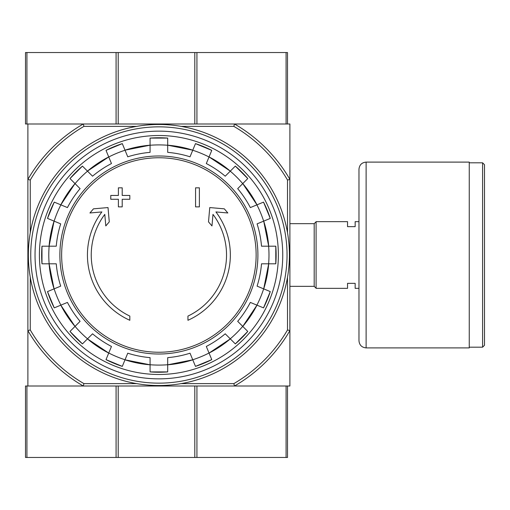 <?xml version="1.0" encoding="UTF-8"?>
<svg xmlns="http://www.w3.org/2000/svg" width="510" height="510" viewBox="0 0 510 510"><rect width="100%" height="100%" fill="white"/><g stroke="black" fill="none" stroke-linecap="round" stroke-linejoin="round"><path stroke-width="0.76" d="M181.114 126.378L233.841 126.378L234.485 123.994A151.253 151.253 0 0 1 289.897 179.405L289.897 123.994L27.884 123.994L27.884 386.006L83.289 386.006A151.253 151.253 0 0 1 27.884 330.595L30.262 329.957L30.262 277.223M129.827 320.28A71.457 71.457 0 0 1 101.873 211.93L89.932 212.976L93.464 208.839L108.018 207.564L109.274 221.869L105.799 225.936L104.792 214.385A67.645 67.645 0 0 0 129.827 316.085L129.827 320.28M187.948 316.085L187.948 320.28A71.457 71.457 0 0 0 215.908 211.93L227.842 212.976L224.311 208.839L209.757 207.564L208.507 221.869L211.975 225.936L212.982 214.385A67.645 67.645 0 0 1 187.948 316.085M195.572 206.888L199.384 206.888L199.384 187.827L195.572 187.827L195.572 206.888M118.396 199.263L118.396 206.888L122.209 206.888L122.209 199.263L129.827 199.263L129.827 195.451L122.209 195.451L122.209 187.827L118.396 187.827L118.396 195.451L110.772 195.451L110.772 199.263L118.396 199.263M47.506 218.407A117.236 117.236 0 0 1 54.251 202.119L47.506 218.401L60.696 223.864A103.014 103.014 0 0 0 56.253 246.19L41.986 246.19L41.979 263.81A117.236 117.236 0 0 1 41.986 246.19M41.986 263.81L56.253 263.81A103.014 103.014 0 0 0 60.696 286.135L47.506 291.592A117.236 117.236 0 0 0 54.251 307.881L47.506 291.599M54.251 307.881L67.441 302.417A103.014 103.014 0 0 0 80.083 321.345L69.991 331.436L82.454 343.899A117.236 117.236 0 0 1 69.991 331.436M82.454 343.899L92.546 333.808L87.478 338.876L108.726 353.073A110.16 110.16 0 0 1 87.478 338.876M92.546 333.808A103.014 103.014 0 0 0 111.467 346.449L106.01 359.633L122.292 366.384A117.236 117.236 0 0 1 106.01 359.633M122.292 366.378L127.755 353.194A103.014 103.014 0 0 0 150.074 357.637L150.074 371.905L167.701 371.911A117.236 117.236 0 0 1 150.074 371.905M167.701 371.905L167.701 357.637A103.014 103.014 0 0 0 190.026 353.194L195.483 366.378L211.771 359.639A117.236 117.236 0 0 1 195.483 366.378M211.771 359.633L206.308 346.449A103.014 103.014 0 0 0 225.229 333.808L235.32 343.899L247.79 331.436A117.236 117.236 0 0 1 235.32 343.899M247.783 331.436L237.692 321.345L242.766 326.413L256.963 305.165A110.16 110.16 0 0 1 242.766 326.413M237.692 321.345A103.014 103.014 0 0 0 250.34 302.417L263.523 307.881L270.268 291.599A117.236 117.236 0 0 1 263.523 307.881M270.268 291.592L257.085 286.135A103.014 103.014 0 0 0 261.522 263.81L275.795 263.81L275.795 246.19A117.236 117.236 0 0 1 275.795 263.81M275.795 246.19L261.522 246.19A103.014 103.014 0 0 0 257.085 223.864L270.268 218.407L263.523 202.119A117.236 117.236 0 0 1 270.268 218.407M263.523 202.119L250.34 207.583A103.014 103.014 0 0 0 237.692 188.655L247.783 178.564L235.32 166.101A117.236 117.236 0 0 1 247.783 178.564M235.32 166.101L225.229 176.192L230.297 171.124L209.049 156.927A110.16 110.16 0 0 1 230.297 171.124M225.229 176.192A103.014 103.014 0 0 0 206.308 163.551L211.771 150.367L195.483 143.616A117.236 117.236 0 0 1 211.771 150.367M195.483 143.622L190.026 156.806A103.014 103.014 0 0 0 167.701 152.362L167.701 138.095A117.236 117.236 0 0 0 150.074 138.095L167.701 138.089M150.074 138.095L150.074 152.362A103.014 103.014 0 0 0 127.755 156.806L122.292 143.622L106.01 150.361A117.236 117.236 0 0 1 122.292 143.622M106.01 150.367L111.467 163.551A103.014 103.014 0 0 0 92.546 176.192L82.454 166.101L69.991 178.564A117.236 117.236 0 0 1 82.454 166.101M69.991 178.564L80.083 188.655L75.015 183.587L60.818 204.835A110.16 110.16 0 0 1 75.015 183.587M80.083 188.655A103.014 103.014 0 0 0 67.441 207.583L54.251 202.119M287.512 386.006L287.512 457.464L286.084 457.464L286.084 386.006L234.485 386.006L289.897 386.006L289.897 330.595A151.253 151.253 0 0 1 234.485 386.006L25.5 386.006L25.5 457.464L26.928 457.464L26.928 386.006M233.841 126.378A148.869 148.869 0 0 1 287.512 180.043L289.897 179.405L289.897 330.595L287.512 329.957A148.869 148.869 0 0 1 233.841 383.622L181.114 383.622M136.667 383.622L83.933 383.622L83.289 386.006M234.485 386.006L233.841 383.622M30.262 232.777L30.262 180.043L27.884 179.405A151.253 151.253 0 0 1 83.289 123.994L83.933 126.378L136.667 126.378M83.933 383.622A148.869 148.869 0 0 1 30.262 329.957M287.512 180.043L287.512 232.777M287.512 277.223L287.512 329.957M30.262 180.043A148.869 148.869 0 0 1 83.933 126.378M35.031 255A123.86 123.86 0 0 1 220.817 147.734A123.86 123.86 0 0 1 220.817 362.266A123.86 123.86 0 0 1 35.031 255M39.41 255A119.48 119.48 0 0 1 218.631 151.527A119.48 119.48 0 0 1 218.631 358.473A119.48 119.48 0 0 1 39.41 255M358.97 288.348L355.158 288.348L355.158 283.343L347.539 283.343L347.539 288.348L316.098 288.348L316.098 221.652L347.539 221.652L347.539 226.657L355.158 226.657L355.158 221.652L358.97 221.652M289.897 223.66L314.192 223.66L314.192 286.339L316.098 288.246M316.098 221.754L314.192 223.66M484.5 164.724L484.5 345.276L482.594 347.183L482.594 162.817L484.5 164.724M469.257 162.817L482.594 162.817M469.257 162.103L469.257 347.897L366.116 347.897C361.775 347.476 359.397 345.091 358.97 340.75L358.97 169.25C359.397 164.909 361.775 162.531 366.116 162.103L469.257 162.103M26.928 52.536L25.5 52.536L25.5 123.994L26.928 123.994L26.928 52.536L287.512 52.536L287.512 123.994M286.084 52.536L286.084 123.994L234.485 123.994M83.289 123.994L26.928 123.994M286.084 457.464L196.93 457.464L196.93 386.006M26.928 457.464L196.93 457.464M30.74 255A128.15 128.15 0 0 1 222.966 144.018A128.15 128.15 0 0 1 222.966 365.982A128.15 128.15 0 0 1 30.74 255M28.356 255A130.528 130.528 0 0 1 224.151 141.958A130.528 130.528 0 0 1 224.151 368.041A130.528 130.528 0 0 1 28.356 255M158.891 157.756A97.244 97.244 0 0 1 256.135 255A97.244 97.244 0 0 1 158.891 352.244A97.244 97.244 0 0 1 61.64 255A97.244 97.244 0 0 1 158.891 157.756M59.874 255A99.016 99.016 0 0 1 208.399 169.25A99.016 99.016 0 0 1 208.399 340.75A99.016 99.016 0 0 1 59.874 255M54.13 221.149A110.096 110.096 0 0 1 60.875 204.861M49.145 263.81A110.096 110.096 0 0 1 49.145 246.19M60.875 305.139A110.096 110.096 0 0 1 54.13 288.851M87.522 338.831A110.096 110.096 0 0 1 75.059 326.368M125.033 359.76A110.096 110.096 0 0 1 108.751 353.016M167.701 364.739A110.096 110.096 0 0 1 150.074 364.739M209.03 353.016A110.096 110.096 0 0 1 192.742 359.76M242.722 326.368A110.096 110.096 0 0 1 230.252 338.831M263.651 288.851A110.096 110.096 0 0 1 256.906 305.139M268.63 246.19A110.096 110.096 0 0 1 268.63 263.81M256.906 204.861A110.096 110.096 0 0 1 263.651 221.149M230.252 171.169A110.096 110.096 0 0 1 242.722 183.632M192.742 150.24A110.096 110.096 0 0 1 209.03 156.984M150.074 145.261A110.096 110.096 0 0 1 167.701 145.261M108.751 156.984A110.096 110.096 0 0 1 125.033 150.24M75.059 183.632A110.096 110.096 0 0 1 87.522 171.169M150.074 364.803A110.16 110.16 0 0 1 125.014 359.818L150.074 364.803M192.767 359.818A110.16 110.16 0 0 1 167.701 364.803L192.767 359.818M230.297 338.876A110.16 110.16 0 0 1 209.049 353.073L230.303 338.876M268.693 263.81A110.16 110.16 0 0 1 263.708 288.877L268.693 263.81M263.708 221.123A110.16 110.16 0 0 1 268.693 246.19L263.708 221.123M242.766 183.587A110.16 110.16 0 0 1 256.963 204.835L242.766 183.587M125.014 150.182A110.16 110.16 0 0 1 150.074 145.197L125.007 150.182M87.478 171.124A110.16 110.16 0 0 1 108.726 156.927L87.478 171.124M49.087 246.19A110.16 110.16 0 0 1 54.073 221.123L49.081 246.19M54.073 288.877A110.16 110.16 0 0 1 49.087 263.81L54.066 288.877M75.015 326.413A110.16 110.16 0 0 1 60.818 305.165L75.015 326.413M167.701 145.197A110.16 110.16 0 0 1 192.767 150.182L167.701 145.197M366.116 162.103L366.116 347.897M196.93 123.994L196.93 52.536M194.801 123.994L194.801 52.536M118.212 123.994L118.212 52.536M116.082 123.994L116.082 52.536M194.801 457.464L194.801 386.006M118.212 457.464L118.212 386.006M116.082 457.464L116.082 386.006M289.897 286.339L314.192 286.339M469.257 347.183L482.594 347.183"/></g></svg>

